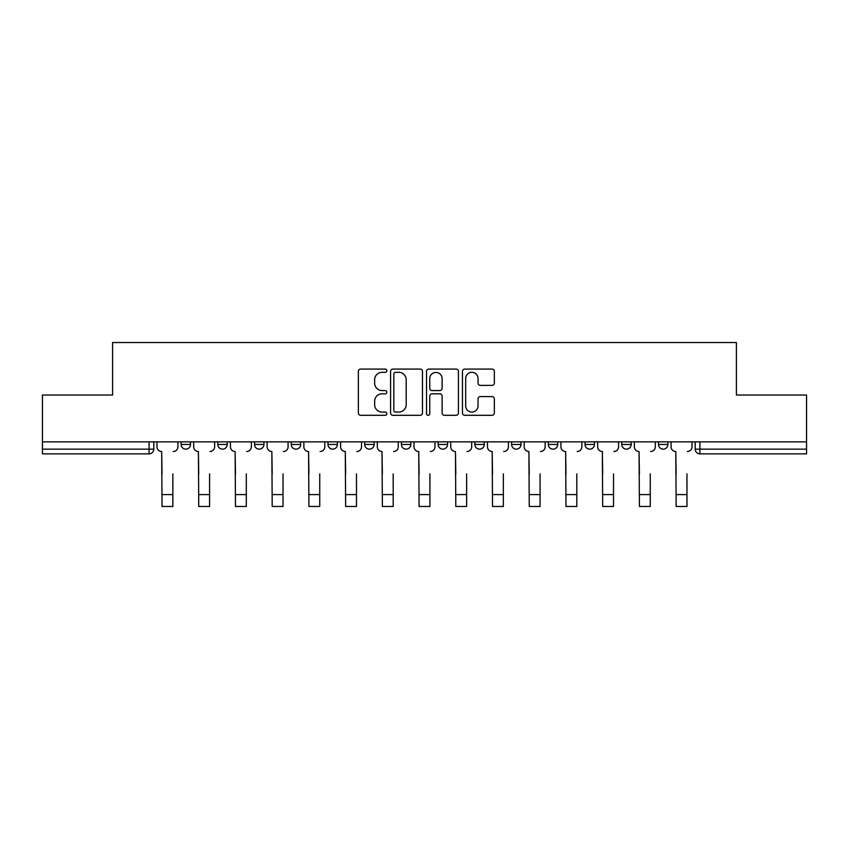 <?xml version="1.0" encoding="UTF-8"?>
<svg xmlns="http://www.w3.org/2000/svg" width="849" height="849" viewBox="0 0 849 849"><rect width="100%" height="100%" fill="white"/><g stroke="black" fill="none" stroke-linecap="round" stroke-linejoin="round"><path stroke-width="1.27" d="M386.836 370.705A1.613 1.613 0 0 0 385.223 369.082L360.666 369.082A2.314 2.314 0 0 0 358.363 371.395L358.363 412.985A2.314 2.314 0 0 0 360.666 415.299L385.223 415.299A1.613 1.613 0 0 0 386.836 413.675A1.613 1.613 0 0 0 385.223 412.062L382.039 412.062A7.397 7.397 0 0 1 374.653 404.665L374.653 401.206A7.397 7.397 0 0 1 382.039 393.809L385.223 393.809A1.613 1.613 0 0 0 386.836 392.196A1.613 1.613 0 0 0 385.223 390.572L382.039 390.572A7.397 7.397 0 0 1 374.653 383.186L374.653 379.715A7.397 7.397 0 0 1 382.039 372.318L385.223 372.318A1.613 1.613 0 0 0 386.836 370.705M585.046 441.862L585.046 444.452L594.459 444.452A4.712 4.712 0 0 1 589.747 449.153A4.712 4.712 0 0 1 585.046 444.452L585.046 441.862M474.878 441.862L474.878 444.452L484.291 444.452A4.712 4.712 0 0 1 479.579 449.153A4.712 4.712 0 0 1 474.878 444.452L474.878 441.862M401.428 441.862L401.428 444.452L410.842 444.452A4.712 4.712 0 0 1 406.14 449.153A4.712 4.712 0 0 1 401.428 444.452L401.428 441.862M364.709 441.862L364.709 444.452L374.122 444.452A4.712 4.712 0 0 1 369.421 449.153A4.712 4.712 0 0 1 364.709 444.452L364.709 441.862M291.26 444.452L291.26 441.862L291.26 444.452A4.712 4.712 0 0 0 295.972 449.153A4.712 4.712 0 0 1 291.26 444.452L300.684 444.452A4.712 4.712 0 0 1 295.972 449.153M217.822 444.452L217.822 441.862L217.822 444.452A4.712 4.712 0 0 0 222.534 449.153A4.712 4.712 0 0 1 217.822 444.452L227.235 444.452A4.712 4.712 0 0 1 222.534 449.153A4.712 4.712 0 0 0 227.235 444.452L227.235 441.862L227.235 444.452M492.027 385.372A2.314 2.314 0 0 0 494.341 383.069L494.341 371.395A2.314 2.314 0 0 0 492.027 369.082L464.764 369.082A2.314 2.314 0 0 0 462.45 371.395L462.45 412.985A2.314 2.314 0 0 0 464.764 415.299L492.027 415.299A2.314 2.314 0 0 0 494.341 412.985L494.341 398.892A2.314 2.314 0 0 0 492.027 396.579L480.354 396.579A2.314 2.314 0 0 0 478.051 398.892L478.051 405.886A6.176 6.176 0 0 1 471.864 412.062A6.176 6.176 0 0 1 465.687 405.886L465.687 378.505A6.176 6.176 0 0 1 471.864 372.318A6.176 6.176 0 0 1 478.051 378.505L478.051 383.069A2.314 2.314 0 0 0 480.354 385.372L492.027 385.372M42.45 441.862L42.45 395.018L112.599 395.018L112.599 342.518L736.401 342.518L736.401 395.018L806.55 395.018L806.55 441.862L42.45 441.862L42.45 449.153L153.796 449.153L153.796 441.862L153.796 449.153A4.712 4.712 0 0 1 149.084 453.865L42.45 453.865L42.45 449.153M422.473 371.395A2.314 2.314 0 0 0 420.17 369.082L392.907 369.082A2.314 2.314 0 0 0 390.593 371.395L390.593 412.985A2.314 2.314 0 0 0 392.907 415.299L420.17 415.299A2.314 2.314 0 0 0 422.473 412.985L422.473 371.395M428.83 369.082L456.093 369.082A2.314 2.314 0 0 1 458.407 371.395L458.407 412.985A2.314 2.314 0 0 1 456.093 415.299L444.43 415.299A2.314 2.314 0 0 1 442.117 412.985L442.117 396.122A2.314 2.314 0 0 0 439.803 393.809L432.067 393.809A2.314 2.314 0 0 0 429.753 396.122L429.753 413.675A1.613 1.613 0 0 1 428.14 415.299A1.613 1.613 0 0 1 426.527 413.675L426.527 371.395A2.314 2.314 0 0 1 428.83 369.082M695.204 441.862L695.204 449.153L806.55 449.153L806.55 453.865L699.916 453.865A4.712 4.712 0 0 1 695.204 449.153M806.55 441.862L806.55 449.153M667.898 441.862L667.898 444.452A4.712 4.712 0 0 1 663.196 449.153A4.712 4.712 0 0 1 658.484 444.452L667.898 444.452M658.484 441.862L658.484 444.452M631.178 441.862L631.178 444.452A4.712 4.712 0 0 1 626.466 449.153A4.712 4.712 0 0 1 621.765 444.452A4.712 4.712 0 0 0 626.466 449.153M621.765 441.862L621.765 444.452L631.178 444.452M594.459 441.862L594.459 444.452A4.712 4.712 0 0 1 589.747 449.153M557.74 441.862L557.74 444.452A4.712 4.712 0 0 1 553.028 449.153A4.712 4.712 0 0 1 548.316 444.452L557.74 444.452M548.316 441.862L548.316 444.452M521.01 441.862L521.01 444.452A4.712 4.712 0 0 1 516.309 449.153A4.712 4.712 0 0 1 511.597 444.452L521.01 444.452L521.01 441.862M511.597 441.862L511.597 444.452M484.291 441.862L484.291 444.452M447.572 441.862L447.572 444.452A4.712 4.712 0 0 1 442.86 449.153A4.712 4.712 0 0 1 438.158 444.452L447.572 444.452L447.572 441.862M438.158 441.862L438.158 444.452M410.842 444.452L410.842 441.862L410.842 444.452A4.712 4.712 0 0 1 406.14 449.153M374.122 444.452L374.122 441.862L374.122 444.452A4.712 4.712 0 0 1 369.421 449.153M337.403 441.862L337.403 444.452A4.712 4.712 0 0 1 332.691 449.153A4.712 4.712 0 0 1 327.99 444.452A4.712 4.712 0 0 0 332.691 449.153A4.712 4.712 0 0 0 337.403 444.452L337.403 441.862M327.99 441.862L327.99 444.452L337.403 444.452M300.684 441.862L300.684 444.452M263.954 441.862L263.954 444.452A4.712 4.712 0 0 1 259.253 449.153A4.712 4.712 0 0 1 254.541 444.452L263.954 444.452M254.541 441.862L254.541 444.452M190.516 441.862L190.516 444.452A4.712 4.712 0 0 1 185.804 449.153A4.712 4.712 0 0 1 181.102 444.452A4.712 4.712 0 0 0 185.804 449.153A4.712 4.712 0 0 0 190.516 444.452L190.516 441.862M181.102 441.862L181.102 444.452L190.516 444.452M149.084 441.862L149.084 453.865A4.712 4.712 0 0 0 153.796 449.153M395.443 372.318A1.613 1.613 0 0 0 393.83 373.942L393.83 410.449A1.613 1.613 0 0 0 395.443 412.062L398.797 412.062A7.397 7.397 0 0 0 406.193 404.665L406.193 379.715A7.397 7.397 0 0 0 398.797 372.318L395.443 372.318M442.117 378.622A6.176 6.176 0 0 0 435.94 372.435A6.176 6.176 0 0 0 429.753 378.622L429.753 388.269A2.314 2.314 0 0 0 432.067 390.572L439.803 390.572A2.314 2.314 0 0 0 442.117 388.269L442.117 378.622M156.969 446.807L156.969 441.862L156.969 446.807A4.712 4.712 0 0 0 161.681 451.509L162.032 473.869M161.681 451.509L162.032 506.482L172.856 506.482L172.856 473.869M177.919 446.807L177.919 441.862L177.919 446.807A4.712 4.712 0 0 1 173.217 451.509M172.856 506.482L162.032 506.482M193.689 446.807L193.689 441.862L193.689 446.807A4.712 4.712 0 0 0 198.401 451.509L198.751 473.869M198.401 451.509L198.751 506.482L209.586 506.482L209.586 473.869M214.648 446.807L214.648 441.862L214.648 446.807A4.712 4.712 0 0 1 209.936 451.509M230.419 446.807L230.419 441.862L230.419 446.807A4.712 4.712 0 0 0 235.12 451.509L235.481 473.869M235.12 451.509L235.481 506.482L246.306 506.482L246.306 473.869M251.368 446.807L251.368 441.862L251.368 446.807A4.712 4.712 0 0 1 246.656 451.509M209.586 506.482L198.751 506.482M246.306 506.482L235.481 506.482M267.138 446.807L267.138 441.862L267.138 446.807A4.712 4.712 0 0 0 271.85 451.509L272.2 473.869M271.85 451.509L272.2 506.482L283.025 506.482L283.025 473.869M288.087 446.807L288.087 441.862L288.087 446.807A4.712 4.712 0 0 1 283.375 451.509M303.857 446.807L303.857 441.862L303.857 446.807A4.712 4.712 0 0 0 308.569 451.509L308.919 473.869M308.569 451.509L308.919 506.482L319.744 506.482L319.744 473.869M324.806 446.807L324.806 441.862L324.806 446.807A4.712 4.712 0 0 1 320.105 451.509M340.576 446.807L340.576 441.862L340.576 446.807A4.712 4.712 0 0 0 345.288 451.509L345.639 473.869M345.288 451.509L345.639 506.482L356.474 506.482L356.474 473.869M361.536 446.807L361.536 441.862L361.536 446.807A4.712 4.712 0 0 1 356.824 451.509M283.025 506.482L272.2 506.482M319.744 506.482L308.919 506.482M356.474 506.482L345.639 506.482M377.306 446.807L377.306 441.862L377.306 446.807A4.712 4.712 0 0 0 382.008 451.509L382.368 473.869M382.008 451.509L382.368 506.482L393.193 506.482L393.193 473.869M398.255 446.807L398.255 441.862L398.255 446.807A4.712 4.712 0 0 1 393.543 451.509M393.193 506.482L382.368 506.482M414.025 446.807L414.025 441.862L414.025 446.807A4.712 4.712 0 0 0 418.737 451.509L419.088 473.869M418.737 451.509L419.088 506.482L429.912 506.482L429.912 473.869M434.975 446.807L434.975 441.862L434.975 446.807A4.712 4.712 0 0 1 430.263 451.509M429.912 506.482L419.088 506.482M450.745 446.807L450.745 441.862L450.745 446.807A4.712 4.712 0 0 0 455.457 451.509L455.807 473.869M455.457 451.509L455.807 506.482L466.632 506.482L466.632 473.869M471.694 446.807L471.694 441.862L471.694 446.807A4.712 4.712 0 0 1 466.992 451.509M466.632 506.482L455.807 506.482M487.464 446.807L487.464 441.862L487.464 446.807A4.712 4.712 0 0 0 492.176 451.509L492.526 473.869M492.176 451.509L492.526 506.482L503.361 506.482L503.361 473.869M508.424 446.807L508.424 441.862L508.424 446.807A4.712 4.712 0 0 1 503.712 451.509M503.361 506.482L492.526 506.482M524.194 446.807L524.194 441.862L524.194 446.807A4.712 4.712 0 0 0 528.895 451.509L529.256 473.869M528.895 451.509L529.256 506.482L540.081 506.482L540.081 473.869M545.143 446.807L545.143 441.862L545.143 446.807A4.712 4.712 0 0 1 540.431 451.509M540.081 506.482L529.256 506.482M560.913 446.807L560.913 441.862L560.913 446.807A4.712 4.712 0 0 0 565.625 451.509L565.975 473.869M565.625 451.509L565.975 506.482L576.8 506.482L576.8 473.869M581.862 446.807L581.862 441.862L581.862 446.807A4.712 4.712 0 0 1 577.15 451.509M576.8 506.482L565.975 506.482M597.632 446.807L597.632 441.862L597.632 446.807A4.712 4.712 0 0 0 602.344 451.509L602.694 473.869M602.344 451.509L602.694 506.482L613.519 506.482L613.519 473.869M618.581 446.807L618.581 441.862L618.581 446.807A4.712 4.712 0 0 1 613.88 451.509M613.519 506.482L602.694 506.482M634.352 446.807L634.352 441.862L634.352 446.807A4.712 4.712 0 0 0 639.064 451.509L639.414 473.869M639.064 451.509L639.414 506.482L650.249 506.482L650.249 473.869M655.311 446.807L655.311 441.862L655.311 446.807A4.712 4.712 0 0 1 650.599 451.509M650.249 506.482L639.414 506.482M671.081 446.807L671.081 441.862L671.081 446.807A4.712 4.712 0 0 0 675.783 451.509L676.144 473.869M675.783 451.509L676.144 506.482L686.968 506.482L686.968 473.869M692.031 446.807L692.031 441.862L692.031 446.807A4.712 4.712 0 0 1 687.319 451.509M686.968 506.482L676.144 506.482M699.916 441.862L699.916 453.865M172.856 494.585L162.032 494.585M209.586 494.585L198.751 494.585M246.306 494.585L235.481 494.585M283.025 494.585L272.2 494.585M319.744 494.585L308.919 494.585M356.474 494.585L345.639 494.585M393.193 494.585L382.368 494.585M429.912 494.585L419.088 494.585M466.632 494.585L455.807 494.585M503.361 494.585L492.526 494.585M540.081 494.585L529.256 494.585M576.8 494.585L565.975 494.585M613.519 494.585L602.694 494.585M650.249 494.585L639.414 494.585M686.968 494.585L676.144 494.585"/></g></svg>

